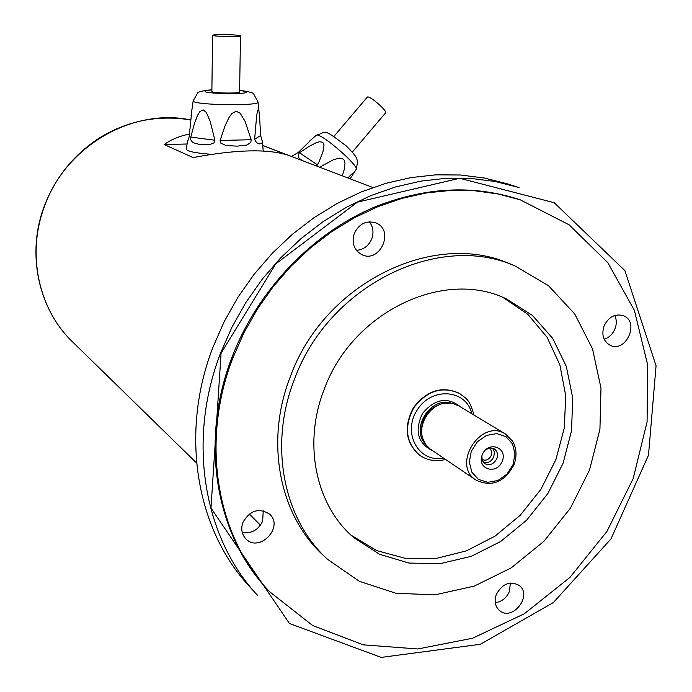 <?xml version="1.0" encoding="UTF-8"?>
<svg xmlns="http://www.w3.org/2000/svg" width="692" height="692" viewBox="0 0 692 692"><rect width="100%" height="100%" fill="white"/><g stroke="black" fill="none" stroke-linecap="round" stroke-linejoin="round"><path stroke-width="1.04" d="M604.116 325.854C608.718 316.815 615.136 313.433 623.38 315.716C640.074 321.849 626.009 353.257 610.162 345.299C603.32 341.303 601.305 334.824 604.116 325.854M604.159 339.236C609.09 337.61 612.679 334.184 614.946 328.951C616.762 324.159 616.702 319.669 614.764 315.474M354.313 233.42C359.226 223.628 366.431 220.125 375.92 222.928C395.106 230.289 379.726 264.084 361.57 254.526C353.923 249.933 351.501 242.901 354.313 233.42M356.397 250.331C363.516 249.76 368.637 245.954 371.751 238.904C373.974 232.495 373.17 226.794 369.338 221.803M242.927 522.382C250.046 510.263 258.929 507.521 269.569 514.13C284.464 527.131 259.059 553.384 245.729 538.696C241.681 534.172 240.738 528.74 242.927 522.382M242.217 532.39C251.421 533.861 258.237 530.107 262.657 521.111L263.228 510.757M496.372 594.333C502.357 583.737 509.892 580.726 518.983 585.302C533.125 595.155 512.487 621.935 499.52 610.534C495.074 606.452 494.027 601.054 496.372 594.333M495.256 602.697C501.7 601.772 506.406 598.07 509.355 591.591L510.411 583.053M257.761 595.544L249.725 586.781C196.251 529.856 179.539 433.4 212.989 347.176L224.191 321.642L237.944 297.249L254.068 274.352L272.319 253.246L292.465 234.225L314.203 217.539L337.238 203.387L361.25 191.935L385.911 183.319L410.875 177.61L435.83 174.834L460.457 174.998L484.443 178.043L507.504 183.882L519.061 187.584M257.51 595.276C203.535 537.822 186.719 440.259 220.636 352.946L231.993 327.082L245.928 302.387L262.251 279.187L280.736 257.805L301.124 238.532L323.121 221.622L346.424 207.271L370.713 195.663L395.642 186.918L420.883 181.122L446.098 178.294L470.975 178.441L495.195 181.503L518.481 187.394M232.936 357.799L243.913 332.869L257.381 309.073L273.167 286.739L291.038 266.169L310.751 247.65L332.013 231.422L354.529 217.695L377.988 206.631L402.052 198.353L426.402 192.93L450.708 190.404L474.669 190.758L497.972 193.95L520.349 199.876L569.083 224.796L607.81 262.649L634.4 310.405L647.608 364.649L647.089 421.869L633.189 478.561L606.945 531.421L569.948 577.405L524.294 613.778L472.567 638.232L417.769 648.966L363.274 644.849L312.672 625.542L269.629 591.729C216.734 536.793 200.031 442.283 232.936 357.799M327.575 559.352L323.484 555.538C279.49 515.652 264.603 441.903 290.389 376.526C324.064 283.21 433.789 229.562 510.056 263.946L515.237 266.065L548.505 285.718L574.723 313.969L592.499 348.829L600.993 388.039L599.929 429.23L589.523 470.006L570.476 508.092L543.886 541.343L511.215 567.872L474.262 586.107L435.104 594.826L396.006 593.295L359.373 581.323L327.575 559.352C283.391 519.303 268.47 445.155 294.42 379.389C328.328 285.528 438.642 231.517 515.237 266.065M324.297 389.12C352.306 311.807 444.195 268.219 506.57 299.005L532.399 315.388L552.666 338.345L566.316 366.379L572.691 397.753L571.557 430.64L563.098 463.19L547.83 493.595L526.612 520.202L500.61 541.525L471.226 556.333L440.06 563.695L408.894 563.054L379.553 554.275L353.854 537.684C315.82 505.592 302.603 443.719 324.297 389.12M503.136 297.525L527.832 314.315L547.078 337.272L559.897 364.952L565.71 395.72L564.326 427.846L555.91 459.566L540.971 489.209L520.315 515.194L495.039 536.136L466.46 550.849L436.081 558.461L405.581 558.427L376.673 550.572L351.078 535.184M459.488 393.411L459.332 393.315C442.076 385.634 426.782 390.409 413.461 407.623C403.41 426.938 405.486 442.819 419.689 455.275L419.845 455.379M423.859 441.193L422.181 437.405C419.361 419.464 426.687 408.02 444.152 403.064L448.295 403.003M481.892 459.315L482.073 459.436C485.853 461.088 488.881 459.817 491.164 455.604C492.22 452.421 491.588 449.956 489.253 448.217L489.071 448.105M492.652 448.191L494.417 452.118L493.803 456.755C491.45 461.469 488.007 463.398 483.474 462.533M481.857 455.872L482.22 460.414L484.824 463.701C489.798 465.889 493.785 464.211 496.804 458.666C498.197 454.462 497.358 451.219 494.287 448.926L490.204 447.94L485.931 449.515M502.236 461.253C496.7 475.508 476.468 469.115 482.229 454.817C487.851 440.458 508.04 447.067 502.236 461.253M476.07 480.144L430.078 448.944L426.056 444.895L422.924 438.823C417.475 424.135 430.13 404.353 445.752 403.142L452.577 403.445L458.761 405.867L505.541 434.083L512.668 441.254C516.656 448.451 517.071 456.313 513.922 464.851C504.451 482.255 491.83 487.35 476.07 480.144C450.976 464.877 481.165 417.7 505.541 434.083M249.319 513.974L260.434 525.211M189.392 134.118C179.877 135.9 171.469 139.377 164.16 144.55L193.163 157.586C235.522 149.559 267.025 148.711 287.682 155.043L262.856 145.554M164.16 144.55L187.082 143.997M222.167 34.6C215.869 34.643 212.669 34.885 212.565 35.344C212.729 36.564 242.122 37.057 240.487 35.82C238.446 35.093 232.339 34.687 222.167 34.6M186.407 148.797L186.338 149.29C187.619 151.505 196.13 153.183 211.856 154.333M263.219 151.046L262.484 142.215M254.613 139.3L256.568 116.758C257.796 107.502 258.799 107.295 259.561 116.109L260.599 135.502L262.398 141.428C263.842 142.05 258.367 147.759 254.613 139.3L260.599 135.502M220.108 140.459L224.831 126.411L229.017 117.484L231.924 113.488L236.084 111.23L240.193 113.263L245.115 121.411L251.17 139.732L250.807 142.414L247.009 145.009L237.027 146.15L225.921 145.519L220.8 143.14L220.108 140.459L251.17 139.732M190.767 137.094L194.383 123.686L197.635 115.218L199.893 111.594L203.137 109.872L206.311 112.424L210.143 121.143L214.909 140.234L214.036 142.837L209.079 144.775L199.668 144.49L192.705 142.595L190.715 139.767L190.767 137.094L214.909 140.234M191.874 109.967L189.219 136.445C188.449 139.689 187.904 141.038 187.575 140.511L188.215 139.879M211.873 91.353L211.873 91.482C212.029 93.247 241.214 93.662 239.596 91.88L240.487 35.915M367.158 97.295L367.322 97.096C369.424 95.046 388.497 111.801 385.453 113.012L352.315 152.084M347.912 177.982C353.249 172.265 354.762 171.408 352.427 175.431L350.031 178.795M319.635 167.179L333.432 159.731L339.227 158.139L342.159 158.399L344.331 160.302L345.014 163.338L344.175 169.704L342.324 175.846M303.961 161.201C298.468 159.073 296.989 156.262 299.506 152.742L309.151 146.358L315.959 142.829L319.505 141.756L322.732 142.215L324.029 144.905L322.991 151.591L319.124 161.677L316.659 166.045M311.781 139.204L298.434 152.335L292.508 155.873M471.84 413.755C466.278 389.224 431.67 386.517 417.19 410.01C401.922 433.002 418.894 463.294 443.486 458.061M432.742 450.777C417.717 443.347 414.318 430.891 422.518 413.427C434.948 398.653 447.681 396.525 460.716 407.043M419.689 455.275L419.992 455.483C405.789 443.027 403.713 427.146 413.764 407.822C427.094 390.591 442.387 385.825 459.652 393.506C465.534 398.341 469.392 398.272 473.968 415.036M451.34 403.22C430.926 396.04 410.261 428.339 425.338 443.866M513.006 464.713L515.004 453.926L512.521 443.918L506.008 436.661L496.735 433.616L486.528 435.406L477.428 441.721L471.278 451.296L469.306 462.204L471.901 472.247L478.509 479.426L487.808 482.35L497.937 480.473L506.925 474.176L513.006 464.713M44.366 206.666C26.408 254.267 38.605 309.445 72.634 341.96C38.432 309.263 26.244 253.99 44.167 206.467C55.213 177.732 73.482 154.982 98.991 138.218C127.129 120.771 157.664 114.673 190.611 119.924C132.241 107.675 65.403 146.41 44.366 206.666M239.622 90.263C249.803 91.759 254.552 93.117 253.869 94.354L257.96 101.811C262.458 106.248 192.895 105.305 193.155 100.92L193.198 100.591M211.899 89.822C199.391 91.422 203.993 92.754 225.713 93.809C247.425 93.584 252.061 92.425 239.614 90.349M353.984 172.896L355.947 169.696C361.354 167.706 320.491 132.068 316.382 135.217L316.062 135.494M299.506 152.742L317.593 165.007M319.955 166.945L320.578 167.542M269.629 591.729L268.366 590.388C215.826 535.85 199.123 441.66 232.019 357.21C257.891 289.688 312.68 232.72 375.817 206.553C425.502 187.117 473.094 184.695 518.602 199.296L520.349 199.876M221.085 353.18L275.753 263.903L357.409 202.15L459.722 178.285L554.214 202.713L624.893 270.624L656.068 365.757L648.49 455.215L610.993 538.93L553.366 602.542L480.378 644.278L381.205 657.4L289.455 623.492L210.982 508.075L221.085 353.18M422.181 437.405L422.924 438.823M444.152 403.064L445.752 403.142M419.992 455.483C427.639 460.552 436.159 461.875 445.544 459.462M372.841 187.506L262.848 145.493M256.542 521.543L249.016 514.199M196.58 462.991L72.634 341.96M211.899 89.735C201.917 90.816 197.09 92.027 197.419 93.385L193.155 100.92L191.061 115.772M187.575 140.511L186.338 149.29M258.004 102.156L259.007 111.161M211.873 91.482L212.565 35.344M356.216 169.255L357.643 161.997C356.397 158.217 358.11 157.819 346.216 145.925C321.529 127.224 327.541 132.233 316.382 135.217L309.436 141.229M293.019 155.432L291.747 156.53M333.968 136.359L367.322 97.096"/></g></svg>
